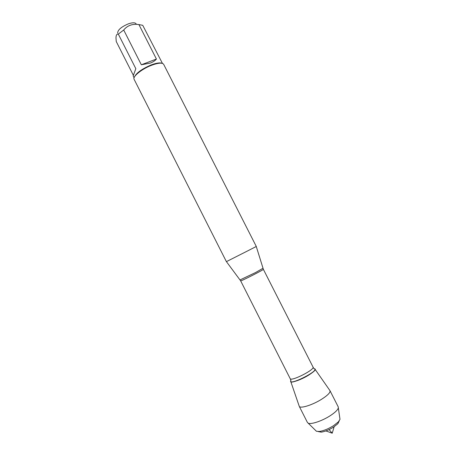 <?xml version="1.0" encoding="UTF-8"?>
<svg xmlns="http://www.w3.org/2000/svg" width="456" height="456" viewBox="0 0 456 456"><rect width="100%" height="100%" fill="white"/><g stroke="black" fill="none" stroke-linecap="round" stroke-linejoin="round"><path stroke-width="0.68" d="M246.365 251.547L256.295 246.479L163.658 64.319C162.342 62.523 158.375 62.82 151.751 65.208C141.964 68.828 132.291 76.659 134.11 79.31L226.393 261.647L246.365 251.547M290.945 380.367C286.499 387.64 322.472 369.394 313.973 368.687M117.654 33.111C117.694 29.959 121.273 26.87 128.398 23.837C132.439 22.492 135.01 22.464 136.099 23.752M135.837 68.696L133.163 75.958L135.837 68.696L118.309 34.092L123.713 30.022C127.423 25.45 132.485 23.638 138.909 24.578L142.734 25.314L162.444 63.401M133.374 75.354L116.251 41.524L115.984 37.951C116.035 35.152 116.81 33.869 118.309 34.092M141.337 64.781L150.4 63.042C153.108 61.999 155.114 60.665 156.425 59.046L141.337 64.781L123.713 30.022M156.425 59.046L138.909 24.578M161.863 63.253C159.828 62.5 156.317 63.042 151.329 64.883C141.879 68.919 136.207 73.034 134.315 77.229M290.66 381.045L290.66 381.244C290.529 383.371 300.436 380.144 308.045 375.51C313.272 372.267 315.541 370.084 314.851 368.972L314.686 368.858M314.993 369.178L330.002 390.695C330.503 392.502 327.676 395.375 321.514 399.313C312.337 405.099 300.042 408.884 299.244 406.302L307.447 422.507L308.182 423.162C310.884 424.69 321.885 421.059 329.933 415.895C334.96 412.646 337.759 409.967 338.329 407.869L338.232 406.883L330.002 390.695M318.168 431.57L321.246 432.145C324.957 431.564 329.055 429.888 333.553 427.129L337.862 423.715L339.213 420.894M339.862 418.414L339.994 419.32L338.42 421.828L333.484 425.727C328.331 428.891 323.635 430.806 319.388 431.484L316.435 431.268L315.786 430.629M329.078 429.592L332.224 433.2L334.134 426.748M240.095 279.893L255.52 272.563L262.93 268.31M256.266 246.491L263.357 269.319C264.269 269.519 240.278 281.688 240.654 280.839L290.176 378.628C290.979 381.814 315.125 369.565 313.021 367.04L313.757 368.323M313.87 368.619C322.324 369.326 286.528 387.48 290.956 380.241M240.654 280.839L226.421 261.636M263.357 269.319L313.021 367.04M290.176 378.628L290.78 379.979M134.087 77.788L133.163 75.958M290.74 381.484L299.147 405.988M332.224 433.2L325.892 430.931M337.862 423.715L338.42 421.828M321.246 432.145L319.388 431.484M339.994 419.32L338.329 407.869M316.435 431.268L308.182 423.162"/></g></svg>
